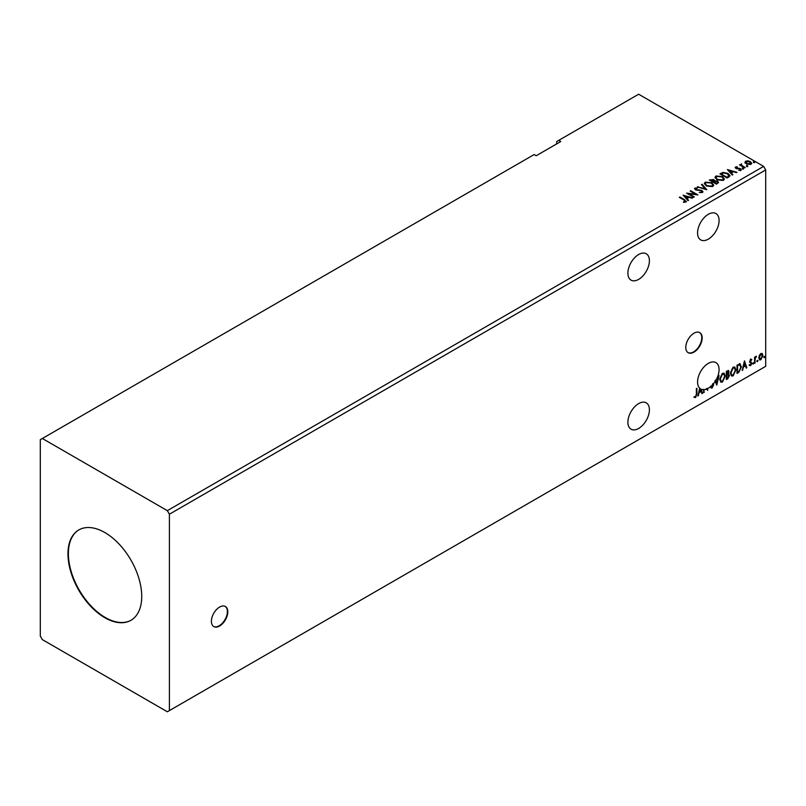 <?xml version="1.0" encoding="UTF-8"?>
<svg xmlns="http://www.w3.org/2000/svg" width="806" height="806" viewBox="0 0 806 806"><rect width="100%" height="100%" fill="white"/><g stroke="black" fill="none" stroke-linecap="round" stroke-linejoin="round"><path stroke-width="1.21" d="M219.605 626.01A11.596 6.69 120 0 0 227.171 615.794A11.596 6.69 120 0 0 225.398 606.505A11.596 6.69 120 0 0 219.605 607.079A11.596 6.69 120 0 0 212.028 617.295A11.596 6.69 120 0 0 213.802 626.584A11.596 6.69 120 0 0 219.605 626.01M213.6 626.453A11.596 6.69 120 0 0 219.192 625.768A11.596 6.69 120 0 0 226.708 615.744A11.596 6.69 120 0 0 225.186 606.394M693.976 352.131A11.596 6.69 120 0 0 701.552 341.915A11.596 6.69 120 0 0 699.779 332.626A11.596 6.69 120 0 0 693.976 333.2A11.596 6.69 120 0 0 686.41 343.416A11.596 6.69 120 0 0 688.183 352.706A11.596 6.69 120 0 0 693.976 352.131M687.981 352.575A11.596 6.69 120 0 0 693.573 351.89A11.596 6.69 120 0 0 701.089 341.865A11.596 6.69 120 0 0 699.568 332.515M638.654 279.37A15.213 8.785 120 0 0 648.588 265.96A15.213 8.785 120 0 0 646.261 253.769A15.213 8.785 120 0 0 638.654 254.525A15.213 8.785 120 0 0 628.71 267.935A15.213 8.785 120 0 0 631.048 280.125A15.213 8.785 120 0 0 638.654 279.37M638.654 403.594A15.213 8.785 -60 0 1 646.261 402.839A15.213 8.785 -60 0 1 648.588 415.03A15.213 8.785 -60 0 1 638.654 428.439A15.213 8.785 -60 0 1 631.048 429.195A15.213 8.785 -60 0 1 628.71 417.004A15.213 8.785 -60 0 1 638.654 403.594M715.355 381.127A15.213 8.785 120 0 1 713.411 383.797L713.008 383.555A15.213 8.785 -60 0 1 712.474 384.18L712.877 384.412A15.213 8.785 120 0 1 708.323 388.21A15.213 8.785 120 0 1 707.769 388.512L707.648 390.376L706.56 389.066A15.213 8.785 120 0 1 704.182 389.651L703.638 392.693L703.638 389.681A15.213 8.785 120 0 1 701.16 389.197L702.53 393.328L701.935 393.681L701.19 391.454L699.175 392.613L697.845 396.038L699.719 388.21A15.213 8.785 120 0 1 698.701 375.787A15.213 8.785 120 0 1 708.323 363.365A15.213 8.785 120 0 1 715.93 362.619A15.213 8.785 120 0 1 715.819 380.372L716.736 383.132L719.083 375.495L716.786 385.107L714.952 380.885A15.213 8.785 120 0 0 715.416 380.13M708.323 214.295A15.213 8.785 -60 0 1 715.93 213.55A15.213 8.785 -60 0 1 718.267 225.74A15.213 8.785 -60 0 1 708.323 239.14A15.213 8.785 -60 0 1 700.716 239.896A15.213 8.785 -60 0 1 698.389 227.705A15.213 8.785 -60 0 1 708.323 214.295M104.851 532.544A52.158 30.114 -120 0 0 78.766 529.965A52.158 30.114 -120 0 0 70.767 571.756A52.158 30.114 -120 0 0 104.851 617.728A52.158 30.114 -120 0 0 130.925 620.308A52.158 30.114 -120 0 0 138.924 578.517A52.158 30.114 -120 0 0 104.851 532.544M78.968 529.844A52.158 30.114 -120 0 0 71.24 571.706A52.158 30.114 -120 0 0 105.254 617.487A52.158 30.114 -120 0 0 131.136 620.187M40.3 439.673L40.3 636.065L42.345 639.611L167.346 711.779L169.401 710.6L169.401 514.208L765.7 169.935L763.655 166.389L638.654 94.221L558.739 140.355L560.785 141.544L536.192 155.739L534.146 154.551L40.3 439.673M558.739 140.355L556.684 141.544L556.684 143.911M719.728 379.304L722.448 373.339L724.11 373.188L725.239 376.08L722.488 382.024L720.856 382.155L719.728 379.304M730.387 373.138L733.117 367.183L734.78 367.032L735.908 369.914L733.158 375.858L731.526 375.989L730.387 373.138M744.462 360.846L746.85 367.748L746.245 368.09L745.51 365.864L743.495 367.022L742.165 370.448L744.462 360.846M752.824 363.708L753.288 362.75L753.288 364.131L752.421 363.476M753.288 362.75L753.751 363.184L752.875 363.899M757.056 361.269L757.519 360.312L757.519 361.692L756.643 361.028M757.519 360.312L757.972 360.735L757.106 361.461M763.957 357.29L764.41 356.333L764.41 357.713L763.544 357.048M764.41 356.333L764.874 356.756L764.007 357.471M169.401 710.6L765.7 366.327L765.7 169.935M759.343 355.375L760.824 353.512L762.315 353.653L762.849 355.496L760.824 359.778L759.625 359.899L758.809 357.834L759.343 355.375M762.023 353.411L762.849 355.496M754.577 363.284L754.577 357.229L755.121 356.917L755.121 357.804L756.502 356.222L755.212 358.801L754.577 363.284M750.749 359.335L751.817 359.577L750.255 361.179L751.817 363.234L750.648 365.652L749.52 365.491L751.263 363.587L749.701 361.531L750.749 359.335L751.817 359.577L751.111 359.99M751.494 360.282L750.376 359.819L750.255 361.179M749.842 360.947L751.817 363.234M751.404 363.002L750.648 365.652L749.52 365.491M749.832 364.745L750.588 364.947M751.132 363.083L749.882 362.357M739.807 363.828L741.429 366.841L738.679 372.463L737.016 373.42L737.016 365.138L740.422 363.98M728.292 370.407L727.929 373.722L729.47 375.425L727.778 378.76L726.347 379.586L726.347 371.304L728.513 370.478L729.017 371.818L728.342 373.964L728.946 374.075M696.374 394.114L696.374 388.603L696.918 388.291L696.918 393.882L695.608 397.539L694.258 397.368L694.54 396.572L695.608 396.693L696.374 394.114M713.411 383.797L713.653 384.875L712.141 387.998L711.214 388.059M713.008 383.555L712.141 387.998L710.529 387.112L710.983 386.437L712.101 387.172L712.877 384.412M710.983 386.437L712.101 387.172M715.819 380.372L716.736 383.132M704.182 389.651L703.779 389.409A15.213 8.785 120 0 1 703.225 389.439L703.638 389.681M707.769 388.512L707.366 390.033M707.366 388.28A15.213 8.785 120 0 1 706.147 388.824L706.56 389.066M703.779 389.409L704.182 392.381M701.16 389.197L702.53 393.328M700.958 390.739L700.273 388.683A15.213 8.785 120 0 1 700.142 388.583L699.417 391.625L700.958 390.739M700.142 388.583L699.417 391.625M746.668 166.137L746.537 165.532L747.595 165.603L747.726 166.217L746.537 166.006L747.595 165.603L747.726 166.217M742.447 168.585L742.306 167.97L743.505 168.656M727.405 169.562L736.976 172.323L733.339 171.769L731.324 172.927L732.886 174.68L732.281 175.033L727.405 169.562M716.957 179.778L714.993 177.34L715.879 176.01L722.438 176.564L724.382 179.013L723.466 180.332L716.957 179.778M683.095 195.153L692.656 197.913L689.019 197.359L687.004 198.518L688.566 200.271L687.961 200.613L683.095 195.153M702.449 192.473L699.265 192.493L701.673 192.07L701.462 190.79L695.336 189.803L694.943 188.09L697.543 187.989L695.679 188.523L695.86 189.46L702.026 190.468L702.449 192.473L702.963 191.717M699.346 192.513L701.673 192.543L701.462 190.79M694.49 188.765L694.943 188.09L697.543 187.989M695.679 188.523L695.86 189.934L697.119 189.803M706.298 185.934L704.323 183.496L705.22 182.166L711.779 182.73L713.713 185.168L712.796 186.488L706.298 185.934M753.57 162.157L753.429 161.543L754.487 161.623L754.628 162.238L753.429 162.016L754.487 161.623L754.628 162.238M169.401 514.208L167.346 510.661L42.345 438.494M167.346 510.661L763.655 166.389M716.463 184.161L709.3 180.02L713.743 179.506L714.59 180.776L717.562 181.179L718.559 182.458L716.463 184.161M714.62 180.594L714.59 181.249L717.562 181.179M706.812 189.732L697.341 186.921L705.129 188.705L701.432 184.564L702.036 184.211L706.812 189.732M683.458 202.306L685.171 201.591L684.093 200.079L679.317 197.329L679.871 197.007L684.717 199.807L685.916 202.014L683.73 202.316L683.458 201.832L685.342 201.45M686.4 201.349L685.916 202.014M694.309 196.956L693.754 197.279L686.581 193.138L695.518 194.155L690.168 191.062L690.722 190.74L697.895 194.881L688.969 193.873L694.309 196.956M728.805 177.038L727.133 178.005L719.96 173.864L723.012 172.403L728.05 173.441L729.974 175.658L728.805 177.038M735.213 167.769L735.535 166.993L737.349 166.812L736.221 167.346L736.392 168.061L740.513 168.635L740.865 170.177L739.021 170.429L740.16 169.844L739.989 168.968L736.845 168.756L735.868 168.394L735.535 166.993L735.163 167.527M736.221 167.346L736.392 168.535L736.996 168.252M741.278 169.603L740.865 170.177M738.85 170.439L740.16 170.318L739.989 168.968M744.694 167.86L739.455 164.837L740.774 164.968L741.47 163.769L741.772 165.442L745.248 167.547L744.694 167.86M739.868 165.079L740.774 165.442L741.47 163.769M741.429 164.333L741.772 165.915L744.835 167.779M744.996 162.53L745.621 161.17L747.968 160.817L750.366 161.583L751.736 163.326L751.041 164.303L746.316 163.92L744.935 162.167M753.57 162.631L753.429 162.016M754.487 162.097L754.628 162.711M709.703 180.262L713.743 179.506M713.743 179.98L714.59 181.249M717.562 181.652L718.529 182.68M716.917 183.526L717.632 182.297L717.008 181.501L713.622 181.874L716.282 183.889L717.572 182.529M710.58 180.131L712.877 181.924L713.199 179.829L710.58 180.131L712.877 181.451L713.199 179.829M716.282 183.889L716.917 183.053M713.622 181.874L716.282 183.415M704.343 183.738L705.22 182.166M705.22 182.64L711.779 182.73M711.779 183.204L713.693 185.4M705.29 183.909L706.842 186.085L712.041 186.549L712.766 185.199M711.224 183.043L705.975 182.579L705.27 183.657L706.842 185.612L712.041 186.075L712.796 184.957L711.224 183.043M697.885 187.083L697.946 186.579M697.946 187.052L705.129 188.705M701.714 184.876L702.036 184.211M702.036 184.685L706.429 189.622M701.673 192.543L701.462 191.264L701.673 192.543M695.679 188.997L695.86 189.934L695.679 188.997M697.119 190.276L698.51 189.823M698.51 190.297L702.026 190.468M702.026 190.941L702.933 191.939M679.73 197.561L679.871 197.007M679.871 197.48L686.359 201.581M683.569 195.687L692.112 198.226M688.284 200.432L687.004 198.518M684.868 196.12L686.5 198.427L688.042 197.067L684.868 196.12L686.5 197.954L688.042 197.067M687.447 193.631L695.518 194.155M690.581 191.304L690.722 190.74M690.722 191.213L697.049 194.871M693.895 197.188L688.969 193.873M715.013 177.582L715.879 176.01M715.879 176.484L722.438 176.564M722.438 177.038L724.362 179.244M715.96 177.753L717.511 179.929L722.71 180.393L723.435 179.043M721.884 176.887L716.645 176.413L715.93 177.501L717.511 179.456L722.71 179.919L723.456 178.801L721.884 176.887M720.373 174.096L723.012 172.403M723.012 172.877L728.05 173.441M728.05 173.915L729.944 175.899M728.836 176.433L727.496 173.753L723.395 172.958L721.249 173.965L726.952 177.733L728.956 175.708M721.249 173.965L726.952 177.26L728.987 175.94M727.889 170.096L736.432 172.635M732.604 174.842L731.324 172.927M729.188 170.54L730.82 172.847L732.362 171.476L729.188 170.54L730.82 172.373L732.362 171.476M735.535 167.467L737.349 167.285M736.221 167.819L736.392 168.535L736.221 167.819M736.996 168.726L739.525 168.273M739.525 168.746L740.513 168.635M740.513 169.109L740.865 170.65M740.16 170.318L739.989 169.441L740.16 170.318M742.447 169.059L742.306 168.444M743.364 168.525L743.505 169.129M740.774 165.442L740.875 164.384M741.429 164.807L741.772 165.915L741.429 164.807M746.668 166.61L746.537 166.006M747.595 166.076L747.726 166.691M744.996 163.003L745.621 161.17M745.621 161.643L747.968 160.817M747.968 161.291L750.366 161.583M750.366 162.056L751.716 163.558M746.255 162.016L746.88 164.071L750.396 164.404L750.849 163.447M745.832 162.49L746.255 161.543L746.88 163.598L750.89 163.678M750.396 164.404L749.822 161.905L746.255 161.543M762.436 355.265L760.824 359.778M760.421 359.547L759.433 359.748M761.448 354.126L760.421 354.025L758.95 357.28L760.421 358.801M758.95 357.28L760.824 359.043L759.766 358.942M760.824 359.043L762.295 355.819L760.824 354.257L759.353 357.521M761.247 353.965L760.421 354.025M754.718 357.149L755.121 357.804M755.978 356.323L756.24 357.018M755 357.733L755.212 358.801M754.799 358.569L755.121 362.962M750.346 359.093L751.404 359.345M751.081 360.05L750.376 359.819L751.081 360.05M750.527 361.723L751.222 362.166M750.245 365.42L749.106 365.259M749.419 364.514L750.185 364.715M749.469 362.126L750.547 362.801M744.371 361.229L746.85 367.748M743.495 367.022L745.51 365.864M743.092 366.79L742.759 370.105M744.502 362.811L743.323 365.803L745.278 365.148L744.502 362.811L743.737 366.035M739.394 363.597L741.016 366.599L738.679 372.463M738.266 372.221L737.016 372.956M739.878 364.806L737.158 365.44L737.561 372.261L739.636 370.851L740.875 367.153L739.515 364.786L737.561 365.672L737.561 372.261M739.102 364.544L739.676 364.655M734.568 366.932L735.908 369.914M735.495 369.682L733.158 375.858M732.745 375.626L731.324 375.858M734.266 367.848L732.735 367.778L730.538 372.584L731.657 374.981M735.354 370.236L734.457 367.939L733.138 368.02L730.941 372.825L731.848 375.122L733.138 375.022L735.354 370.236M727.929 373.722L729.47 375.425M729.057 375.193L727.778 378.76M727.375 378.518L726.347 379.112M728.916 375.747L727.647 374.528L728.513 375.505L727.647 374.528L726.488 375.102L726.901 378.417L728.916 375.747L728.05 374.77L726.901 375.334L726.901 378.417M728.463 372.15L726.488 371.596L726.901 374.488L728.463 372.15L726.901 371.828L726.901 374.488M723.899 373.097L725.239 376.08M724.836 375.838L722.488 382.024M722.085 381.782L720.665 382.014M723.597 374.004L722.065 373.934L719.869 378.739L720.987 381.137M724.695 376.392L723.798 374.095L722.478 374.175L720.282 378.981L721.189 381.278L722.478 381.178L724.695 376.392M718.539 375.808L716.463 384.482M711.728 387.757L711.023 387.908M710.57 386.205L711.688 386.93L710.57 386.205M699.175 392.613L701.19 391.454M698.772 392.381L698.439 395.696M696.515 388.522L696.515 393.64L695.608 397.539M695.205 397.308L693.845 397.126"/></g></svg>
